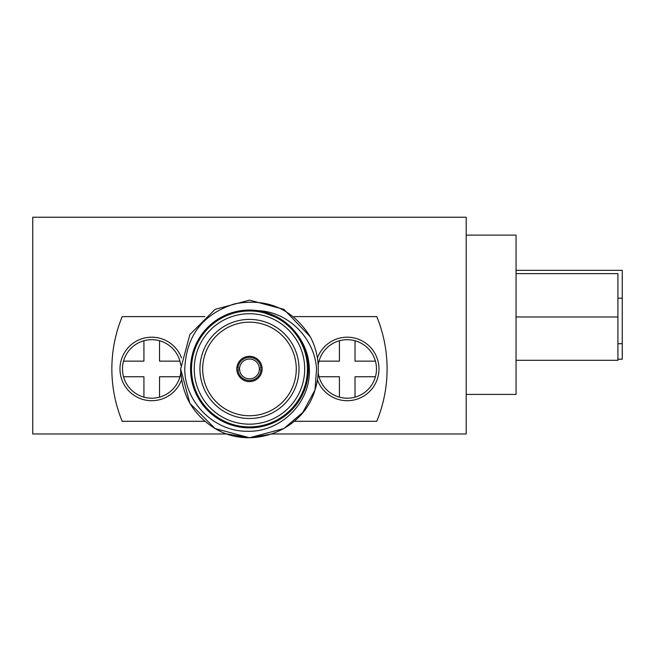 <?xml version="1.0" encoding="UTF-8"?>
<svg xmlns="http://www.w3.org/2000/svg" width="655" height="655" viewBox="0 0 655 655"><rect width="100%" height="100%" fill="white"/><g stroke="black" fill="none" stroke-linecap="round" stroke-linejoin="round"><path stroke-width="0.98" d="M32.75 433.97L226.949 433.97L249.481 437.761L272.005 433.97L466.204 433.97L466.204 217.239L32.75 217.239L32.75 433.97M466.204 235.12L516.05 235.12L516.05 394.416L466.204 394.416M516.05 270.335L622.25 270.335L622.25 359.194L617.919 359.194M516.05 316.963L617.919 316.963L617.919 273.61L516.05 273.61M617.919 316.963L617.919 360.307L516.05 360.307M239.607 368.126L237.945 368.126A11.561 11.561 0 0 1 249.481 357.393A11.561 11.561 0 0 1 261.009 368.126L259.355 368.126A9.907 9.907 0 0 0 249.481 359.038A9.907 9.907 0 0 0 239.607 369.772A9.907 9.907 0 0 0 249.481 378.86A9.907 9.907 0 0 0 259.355 369.772L262.115 369.772M259.355 368.126A9.907 9.907 0 0 1 259.355 369.772M249.481 381.611A12.658 12.658 0 0 0 262.139 368.953A12.658 12.658 0 0 0 249.481 356.287A12.658 12.658 0 0 0 236.815 368.953A12.658 12.658 0 0 0 249.481 381.611M249.481 415.745A46.792 46.792 0 0 0 296.273 368.953A46.792 46.792 0 0 0 249.481 322.162A46.792 46.792 0 0 0 202.69 368.953A46.792 46.792 0 0 0 249.481 415.745M249.481 418.496A49.543 49.543 0 0 0 299.024 368.953A49.543 49.543 0 0 0 249.481 319.403A49.543 49.543 0 0 0 199.931 368.953A49.543 49.543 0 0 0 249.481 418.496M304.698 368.953A55.225 55.225 0 0 0 249.481 313.729A55.225 55.225 0 0 0 194.257 368.953A55.225 55.225 0 0 0 249.481 424.17A55.225 55.225 0 0 0 304.698 368.953M191.506 368.953A57.976 57.976 0 0 1 249.481 310.978A57.976 57.976 0 0 1 307.449 368.953A57.976 57.976 0 0 1 249.481 426.921A57.976 57.976 0 0 1 191.506 368.953M258.005 310.666C288.568 311.723 314.777 338.684 316.553 368.953L315.006 389.938L302.815 412.429L283.885 428.542L249.481 437.761L215.069 428.542L189.884 403.357L180.665 368.953L189.884 334.541L215.069 309.356L249.481 300.137L283.885 309.356L310.331 336.834A68.808 68.808 0 0 1 315.006 389.938L302.815 412.429L283.885 428.542L249.481 437.761L215.069 428.542L189.884 403.357L180.665 368.953L189.884 334.541L215.069 309.356L249.481 300.137L283.885 309.356L310.331 336.834C292.548 308.808 267.355 297.796 234.768 303.814C202.919 313.917 186.249 335.63 184.767 368.945C184.694 402.145 214.267 431.842 247.582 431.26C280.831 432.357 311.043 402.391 309.34 368.953C308.972 356.369 305.009 344.98 297.468 334.795A58.901 58.901 0 0 1 249.481 427.854A58.901 58.901 0 0 1 190.572 368.953A58.901 58.901 0 0 1 258.005 310.666L258.307 310.74C274.51 313.45 287.496 321.392 297.272 334.558L297.468 334.795M180.665 368.953L189.884 334.541L215.069 309.356L249.481 300.137L283.885 309.356L310.331 336.834L283.885 309.356L249.481 300.137L215.069 309.356L189.884 334.541L180.665 368.953L189.884 403.357L215.069 428.542L249.481 437.761L283.885 428.542L302.815 412.429L315.006 389.938L302.815 412.429L283.885 428.542L249.481 437.761L215.069 428.542L189.884 403.357L180.665 368.953C181.599 394.899 193.069 414.762 215.069 428.542C250.947 450.403 303.118 431.449 315.006 389.938M236.84 369.772L239.607 369.772M261.009 369.772A11.561 11.561 0 0 1 249.481 380.506A11.561 11.561 0 0 1 237.945 369.772M204.81 316.611L122.198 316.611A137.624 137.624 0 0 0 122.198 421.288L204.81 421.288M294.152 421.288L376.756 421.288A137.624 137.624 0 0 0 376.756 316.611L294.152 316.611M258.635 310.789L280.651 319.001M289.461 325.723L296.92 334.083M262.115 368.126L261.009 368.126M237.945 368.126L236.84 368.126M226.949 433.97L249.481 437.761L272.005 433.97M318.191 365.302A29.262 29.262 0 0 1 355.026 340.747L355.026 361.151L375.421 361.151A29.262 29.262 0 0 0 355.026 340.747M375.421 361.151A29.262 29.262 0 0 1 339.421 397.151A29.262 29.262 0 0 1 318.191 372.597M319.026 376.748L339.421 376.748L339.421 397.151M339.421 340.747L339.421 361.151L319.026 361.151M355.026 397.151L355.026 376.748L375.421 376.748M317.413 358.015A31.751 31.751 0 0 1 378.975 368.953A31.751 31.751 0 0 1 317.413 379.884M180.764 372.597A29.262 29.262 0 0 1 143.928 397.151L143.928 376.748L123.533 376.748A29.262 29.262 0 0 0 143.928 397.151M123.533 376.748A29.262 29.262 0 0 1 159.533 340.747A29.262 29.262 0 0 1 180.764 365.302M179.928 361.151L159.533 361.151L159.533 340.747M159.533 397.151L159.533 376.748L179.928 376.748M143.928 340.747L143.928 361.151L123.533 361.151M181.541 379.884A31.751 31.751 0 0 1 119.98 368.953A31.751 31.751 0 0 1 181.541 358.015M622.25 298.197L617.919 298.197M622.25 343.711L617.919 343.711"/></g></svg>
